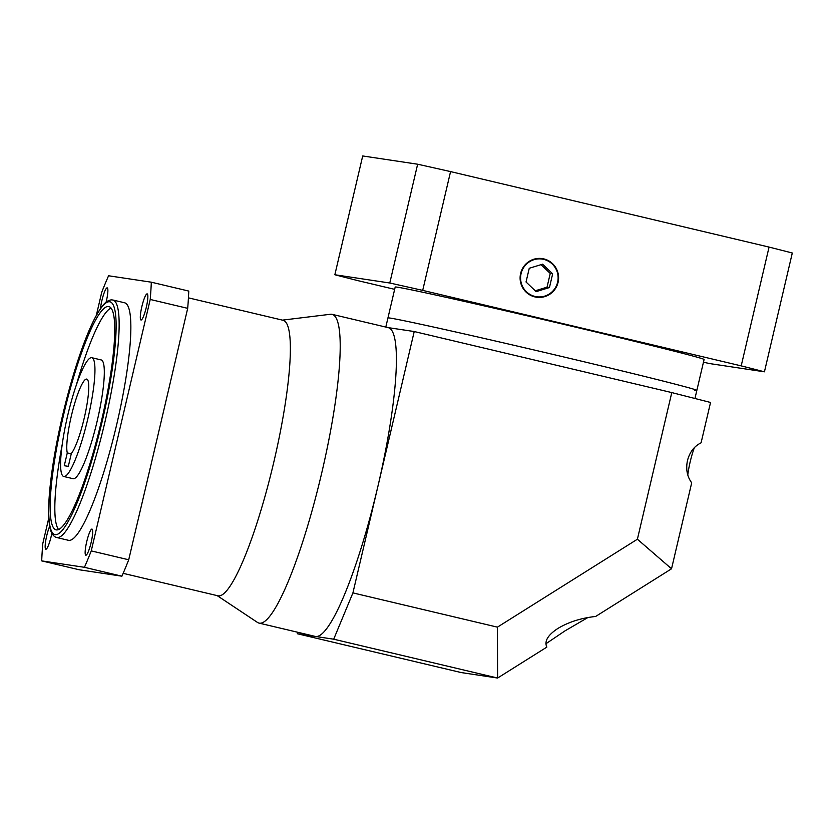 <?xml version="1.0" encoding="UTF-8"?>
<svg xmlns="http://www.w3.org/2000/svg" width="834" height="834" viewBox="0 0 834 834"><rect width="100%" height="100%" fill="white"/><g stroke="black" fill="none" stroke-linecap="round" stroke-linejoin="round"><path stroke-width="1.25" d="M532.29 296.101A19.036 18.765 98.5 0 0 532.488 296.122L536.523 296.737A19.036 18.765 98.5 0 0 557.612 282.236A19.036 18.765 98.5 0 0 542.183 259.082A19.036 18.765 98.5 0 0 521.094 273.583A19.036 18.765 98.5 0 0 536.523 296.737M558.082 282.351A19.526 19.255 98.5 0 0 542.256 258.603A19.526 19.255 98.5 0 0 520.625 273.469A19.526 19.255 98.5 0 0 536.45 297.217A19.526 19.255 98.5 0 0 558.082 282.351M542.381 259.113A19.526 19.255 98.5 0 0 540.224 258.404M385.808 327.064L387.946 317.942A158.637 2.179 13.2 0 1 390.197 318.088A158.637 2.179 13.2 0 0 387.946 317.942L395.191 287.052A158.637 2.179 13.2 0 1 397.443 287.198A158.637 2.179 13.2 0 1 563.065 324.186A158.637 2.179 13.2 0 1 704.094 359.506L696.849 390.385A158.637 2.179 13.2 0 1 694.597 390.239M696.849 390.385A158.637 2.179 13.2 0 0 555.819 355.076A158.637 2.179 13.2 0 0 390.197 318.088A158.637 2.179 13.2 0 1 555.819 355.076A158.637 2.179 13.2 0 1 696.849 390.385L694.951 398.496M394.649 289.346L358.088 280.683A256.267 3.524 13.2 0 1 334.851 274.751L389.78 283.007A256.267 3.524 13.2 0 1 422.702 290.388L741.197 365.876A256.267 3.524 13.2 0 1 764.434 371.808L709.505 363.551A256.267 3.524 13.2 0 1 703.458 362.196M764.434 371.808L792.3 253.004A256.267 3.524 13.2 0 0 769.063 247.083L450.568 171.595A256.267 3.524 13.2 0 0 417.646 164.215L362.707 155.958L334.851 274.751M769.063 247.083L741.197 365.876M450.568 171.595L422.702 290.388M417.646 164.215L389.78 283.007M534.448 296.8A19.526 19.255 98.5 0 0 536.721 296.758M542.183 259.082L538.139 258.477A19.036 18.765 98.5 0 0 537.951 258.446M542.569 264.19L529.256 268.277L526.035 281.996L536.137 291.629L549.45 287.542L552.671 273.823L542.569 264.19M535.261 290.785L547.031 287.177L550.242 273.458L541.026 264.659M550.242 273.458L552.671 273.823M547.031 287.177L549.45 287.542M84.234 418.074A39.052 6.516 -76.7 0 0 86.778 379.105A39.052 6.516 -76.7 0 0 71.317 416.124A39.052 6.516 -76.7 0 0 67.283 452.904L64.27 465.737L68.315 466.342L71.328 453.508A39.052 6.516 -76.7 0 0 84.234 418.074M71.244 453.842L67.283 452.904M91.135 542.475A13.427 2.241 -76.7 0 0 92.011 529.079A13.427 2.241 -76.7 0 0 86.694 541.808A13.427 2.241 -76.7 0 0 85.819 555.204A13.427 2.241 -76.7 0 0 91.135 542.475M146.304 307.277A13.427 2.241 -76.7 0 0 147.18 293.881A13.427 2.241 -76.7 0 0 141.863 306.61A13.427 2.241 -76.7 0 0 140.988 320.006A13.427 2.241 -76.7 0 0 146.304 307.277M106.106 302.169A13.427 2.241 -76.7 0 0 106.325 301.262A13.427 2.241 -76.7 0 0 107.2 287.866A13.427 2.241 -76.7 0 0 101.884 300.594A13.427 2.241 -76.7 0 0 100.466 308.643M49.706 526.244A13.427 2.241 -76.7 0 0 46.714 535.803A13.427 2.241 -76.7 0 0 45.839 549.199A13.427 2.241 -76.7 0 0 51.155 536.471A13.427 2.241 -76.7 0 0 51.844 533.218M56.66 537.503L68.367 540.286A122.035 20.35 -76.7 0 0 116.697 424.569A122.035 20.35 -76.7 0 0 124.652 302.794L112.944 300.021A122.035 20.35 103.3 0 1 104.99 421.796A122.035 20.35 103.3 0 1 56.66 537.503L55.305 537.002C52.667 535.376 50.937 532.426 50.092 528.151C48.362 520.385 48.174 508.594 49.508 492.79C51.499 470.126 55.878 444.282 62.633 415.228A119.596 19.943 -76.7 0 0 55.148 534.625A119.596 19.943 -76.7 0 0 102.248 421.18A119.596 19.943 -76.7 0 0 109.765 301.783A119.596 19.943 -76.7 0 0 62.665 415.238C69.795 384.985 77.739 358.828 86.486 336.78C92.386 322.049 97.849 311.603 102.874 305.442C105.543 301.991 108.42 300.136 111.506 299.865L112.944 300.021M101.435 421.066A114.706 19.13 -76.7 0 0 108.91 306.589A114.706 19.13 -76.7 0 0 63.478 415.353A114.706 19.13 -76.7 0 0 56.003 529.83A114.706 19.13 -76.7 0 0 101.435 421.066M111.047 308.027A114.706 19.13 -76.7 0 0 76.217 385.433M67.679 415.582A61.018 10.175 -76.7 0 0 63.707 476.475A61.018 10.175 -76.7 0 0 87.872 418.616A61.018 10.175 -76.7 0 0 91.844 357.723A61.018 10.175 -76.7 0 0 67.679 415.582M63.707 476.475L73.069 478.685A61.018 10.175 -76.7 0 0 97.234 420.836A61.018 10.175 -76.7 0 0 101.216 359.944L91.844 357.723M48.799 517.966L42.784 543.622A195.25 32.557 -76.7 0 0 41.7 560.886L84.442 567.308A195.25 32.557 -76.7 0 0 91.25 550.899L150.224 299.458A195.25 32.557 -76.7 0 0 151.319 282.194L108.576 275.773A195.25 32.557 -76.7 0 0 101.758 292.171L96.296 315.492M62.175 444.689A114.706 19.13 -76.7 0 0 58.557 529.496M84.442 567.308L121.91 576.19L79.167 569.758L41.7 560.886M121.91 576.19A195.25 32.557 -76.7 0 0 128.717 559.781L187.692 308.34A195.25 32.557 -76.7 0 0 188.776 291.076L151.319 282.194M187.692 308.34L150.224 299.458M128.717 559.781L91.25 550.899M333.694 639.198L352.918 592.891L497.429 627.147L637.395 539.223L671.787 392.585L710.547 402.468L701.081 442.833C694.232 446.19 689.697 452.101 687.477 460.556C685.704 469.115 687.112 476.537 691.699 482.823L671.537 568.788L595.643 616.462C581.173 618.025 568.579 622.018 557.873 628.461C547.823 635.06 544.143 641.283 546.843 647.111L497.606 678.042L333.694 639.198L315.523 636.467A158.637 26.459 103.3 0 1 315.158 636.394L258.957 623.081A158.637 26.459 103.3 0 1 257.445 622.404L217.153 595.612M687.779 475.026A24.405 4.066 103.3 0 1 690.166 461.89A24.405 4.066 103.3 0 1 694.378 447.618M545.895 643.765L565.025 630.858L587.918 617.514M123.151 573.333L217.862 595.778A141.561 23.602 -76.7 0 0 273.938 461.556A141.561 23.602 -76.7 0 0 283.153 320.298L188.442 297.853M282.445 320.131L330.472 314.262A158.637 26.459 103.3 0 1 332.13 314.345A158.637 26.459 103.3 0 1 321.799 472.659A158.637 26.459 103.3 0 1 258.957 623.081M332.13 314.345L388.331 327.668A158.637 26.459 103.3 0 1 377.99 485.972A158.637 26.459 103.3 0 1 315.523 636.467L297.342 633.736L461.254 672.579L497.606 678.042L497.429 627.147M388.144 327.626L414.217 331.536L352.918 592.891M671.787 392.585L414.217 331.536M297.446 632.193L297.342 633.736M637.395 539.223L671.537 568.788"/></g></svg>
